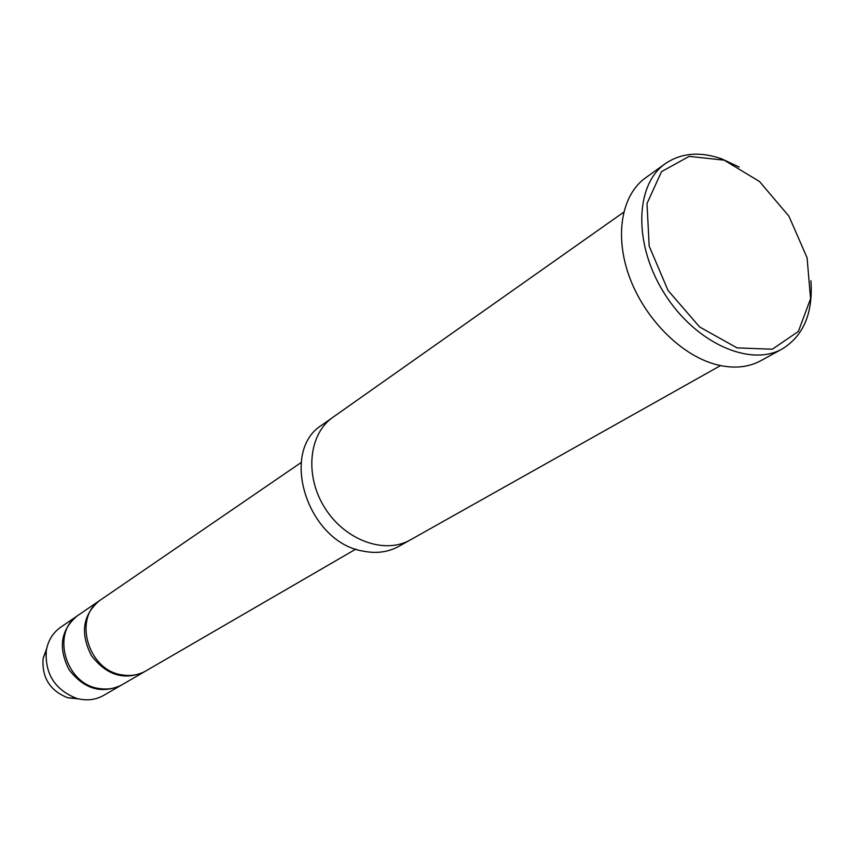 <?xml version="1.0" encoding="UTF-8"?>
<svg xmlns="http://www.w3.org/2000/svg" width="854" height="854" viewBox="0 0 854 854"><rect width="100%" height="100%" fill="white"/><g stroke="black" fill="none" stroke-linecap="round" stroke-linejoin="round"><path stroke-width="1.28" d="M144.219 671.874L122.389 684.545C115.407 688.505 107.743 689.84 99.374 688.537C65.299 684.588 50.599 631.832 78.515 615.029L99.331 600.768C82.699 615.072 80.052 633.316 91.367 655.52C106.547 675.29 124.161 680.745 144.219 671.874L145.009 671.404M100.099 600.255L99.331 600.768M623.698 212.219L332.964 417.254C308.604 433.981 304.419 475.902 324.947 508.066C345.155 540.422 384.802 554.673 410.379 539.888L720.52 365.597M409.963 540.112L398.903 546.325C388.196 552.218 376.187 553.808 362.865 551.076C307.365 542.023 278.82 451.072 322.214 424.844L332.58 417.531M724.117 160.146L689.189 156.389L661.53 171.622L647.012 203.54L649.179 246.101L668.02 290.424L699.586 326.943L737.013 347.877L772.294 349.233L798.383 331.437L810.563 298.729L807.073 257.737L788.915 216.169L759.505 181.507L724.117 160.146M355.84 549.122L145.82 670.956C138.732 674.98 130.929 676.304 122.41 674.948C87.684 670.774 72.505 616.769 100.857 599.732L301.163 462.516M77.789 615.542L77.063 616.022C60.677 630.092 57.997 647.951 69.025 669.632C83.841 688.9 101.124 694.174 120.873 685.42L121.62 684.972M77.063 616.022L60.698 627.231C52.905 632.739 48.112 640.5 46.319 650.502C44.782 673.774 54.848 689.722 76.518 698.348C86.318 701.027 95.392 700.034 103.718 695.369L120.873 685.42M46.746 648.271L43.074 658.605C41.803 677.681 50.044 690.737 67.818 697.793L78.717 698.914M782.296 348.891L760.903 360.666C747.453 367.925 731.793 369.013 713.912 363.932C679.464 353.834 644.087 317.549 629.249 276.44C614.346 235.32 621.637 194.861 645.507 177.878L665.341 163.637C634.746 184.816 633.39 244.799 664.529 293.691C695.284 342.828 750.015 367.401 782.296 348.891C803.582 335.771 813.125 313.076 810.926 280.785M739.148 167.074L721.886 158.919C700.066 151.307 681.214 152.877 665.341 163.637M67.818 697.793L76.518 698.348M43.074 658.605L46.319 650.502"/></g></svg>
